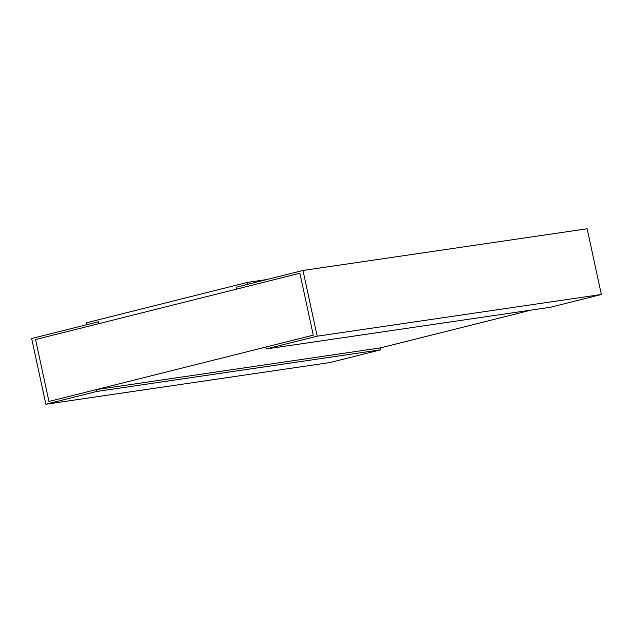 <?xml version="1.0" encoding="UTF-8"?>
<svg xmlns="http://www.w3.org/2000/svg" width="633" height="633" viewBox="0 0 633 633"><rect width="100%" height="100%" fill="white"/><g stroke="black" fill="none" stroke-linecap="round" stroke-linejoin="round"><path stroke-width="0.95" d="M266.311 348.941L317.188 336.186L601.35 294.487L550.473 307.25L266.311 348.941L265.9 347.05L313.272 335.166L299.884 273.234L236.505 289.131L236.093 287.24L236.505 289.131L35.559 339.525L48.947 401.457L313.272 335.166L299.884 273.234L35.559 339.525L48.947 401.457L96.327 389.58L96.73 391.471L45.861 404.226L31.65 338.513L98.534 321.738L98.938 323.629L98.534 321.738L86.761 324.689L86.357 322.798L247.456 282.397L266.635 279.58M96.327 389.58L380.488 347.881L531.301 310.059M380.488 347.881L380.9 349.772L330.022 362.535L45.861 404.226M380.9 349.772L96.73 391.471M317.188 336.186L302.978 270.465L587.139 228.774L601.35 294.487M247.456 282.397L247.859 284.288L236.093 287.24L302.978 270.465"/></g></svg>
